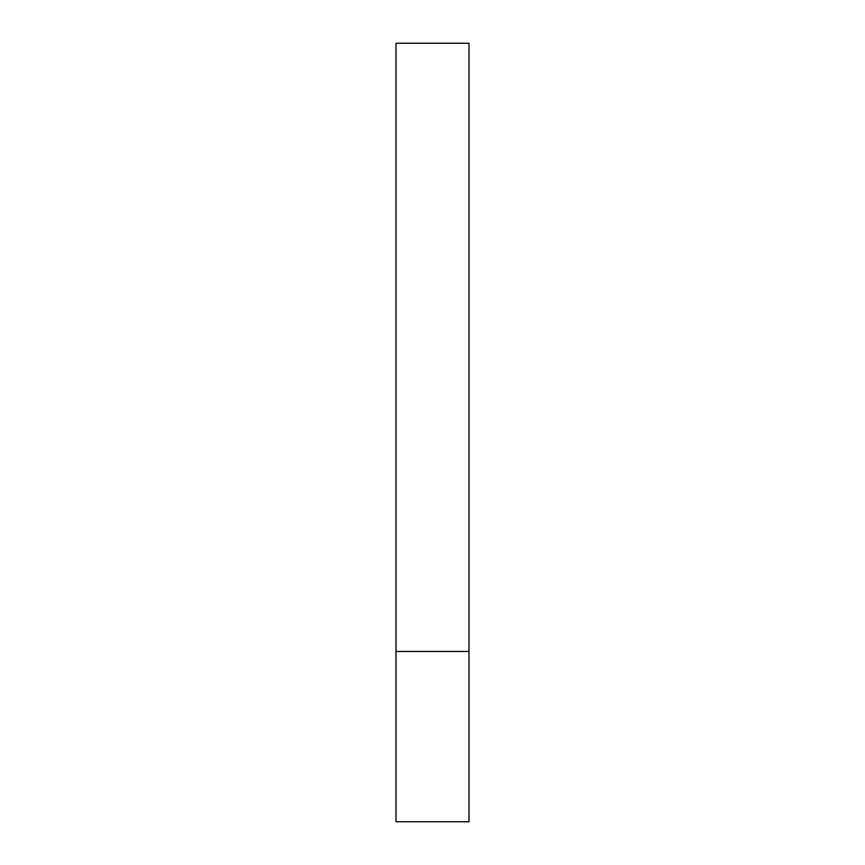 <?xml version="1.0" encoding="UTF-8"?>
<svg xmlns="http://www.w3.org/2000/svg" width="865" height="865" viewBox="0 0 865 865"><rect width="100%" height="100%" fill="white"/><g stroke="black" fill="none" stroke-linecap="round" stroke-linejoin="round"><path stroke-width="1.3" d="M468.992 651.453L396.008 651.453L468.992 651.453L468.992 43.25L396.008 43.25L396.008 821.75L468.992 821.75L468.992 651.453"/></g></svg>
